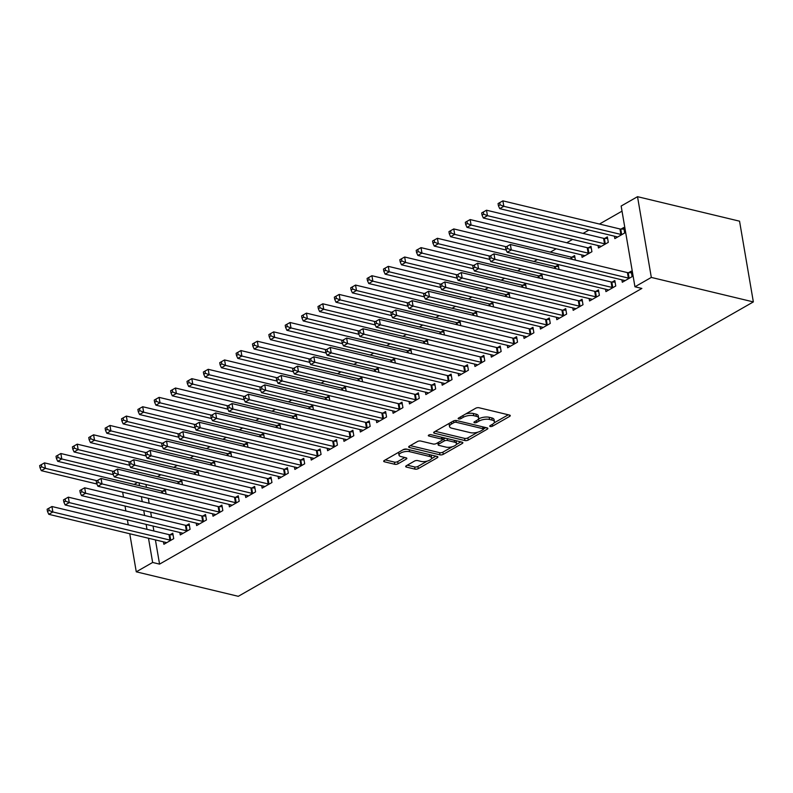 <?xml version="1.0" encoding="UTF-8"?>
<svg xmlns="http://www.w3.org/2000/svg" width="793" height="793" viewBox="0 0 793 793"><rect width="100%" height="100%" fill="white"/><g stroke="black" fill="none" stroke-linecap="round" stroke-linejoin="round"><path stroke-width="1.19" d="M490.252 426.515A1.655 0.654 170.3 0 0 492.562 426.158L509.631 416.404A2.369 0.932 170.3 0 0 510.266 415.591A2.369 0.932 170.3 0 0 509.542 415.076L478.992 407.741A2.369 0.932 170.3 0 0 475.691 408.246L458.612 418.01A1.655 0.654 170.3 0 0 458.166 418.575A1.655 0.654 170.3 0 0 458.671 418.942A1.655 0.654 170.3 0 0 460.991 418.575L463.201 417.316A7.573 2.994 170.3 0 1 473.768 415.681L476.315 416.295A7.573 2.994 170.3 0 1 478.635 417.961A7.573 2.994 170.3 0 1 476.603 420.538L474.402 421.797A1.655 0.654 170.3 0 0 473.956 422.362A1.655 0.654 170.3 0 0 474.462 422.728A1.655 0.654 170.3 0 0 476.771 422.372L478.982 421.103A7.573 2.994 170.3 0 1 489.559 419.477L492.106 420.082A7.573 2.994 170.3 0 1 494.426 421.747A7.573 2.994 170.3 0 1 492.394 424.324L490.183 425.593A1.655 0.654 170.3 0 0 489.737 426.158A1.655 0.654 170.3 0 0 490.252 426.515M406.313 465.749A2.369 0.932 170.3 0 0 405.679 466.552A2.369 0.932 170.3 0 0 406.403 467.077L414.977 469.129A2.369 0.932 170.3 0 0 418.278 468.623L437.24 457.779A2.369 0.932 170.3 0 0 437.875 456.976A2.369 0.932 170.3 0 0 437.151 456.461L406.591 449.116A2.369 0.932 170.3 0 0 403.29 449.631L384.327 460.465A2.369 0.932 170.3 0 0 383.693 461.278A2.369 0.932 170.3 0 0 384.417 461.794L394.775 464.282A2.369 0.932 170.3 0 0 398.076 463.766L406.194 459.127A2.369 0.932 170.3 0 0 406.829 458.324A2.369 0.932 170.3 0 0 406.105 457.809L400.971 456.57A6.324 2.508 170.3 0 1 399.028 455.182A6.324 2.508 170.3 0 1 402.606 452.208A6.324 2.508 170.3 0 1 409.565 451.663L429.677 456.49A6.324 2.508 170.3 0 1 431.62 457.878A6.324 2.508 170.3 0 1 428.042 460.852A6.324 2.508 170.3 0 1 421.083 461.407L417.733 460.594A2.369 0.932 170.3 0 0 414.422 461.11L406.313 465.749M159.562 564.12L641.864 288.434L634.945 286.779L621.147 206.041L637.522 196.684L739.552 221.178L753.35 301.915L238.297 596.316L136.267 571.822L152.643 562.465L159.562 564.12L155.418 539.924M634.945 286.779L651.321 277.421L753.35 301.915M464.946 440.561A2.369 0.932 170.3 0 0 468.257 440.056L487.219 429.211A2.369 0.932 170.3 0 0 487.854 428.408A2.369 0.932 170.3 0 0 487.13 427.893L456.57 420.548A2.369 0.932 170.3 0 0 453.269 421.063L434.306 431.898A2.369 0.932 170.3 0 0 433.672 432.71A2.369 0.932 170.3 0 0 434.395 433.226L464.946 440.561L464.579 438.38A2.369 0.932 170.3 0 0 467.88 437.875L477.872 432.165M462.23 443.495L443.267 454.339A2.369 0.932 170.3 0 1 439.966 454.845L409.406 447.51A2.369 0.932 170.3 0 1 408.682 446.994A2.369 0.932 170.3 0 1 409.317 446.181L417.435 441.542A2.369 0.932 170.3 0 1 420.736 441.037L433.127 444.011A2.369 0.932 170.3 0 0 436.437 443.505L441.82 440.422A2.369 0.932 170.3 0 0 442.454 439.619A2.369 0.932 170.3 0 0 441.731 439.094L428.825 436.001A1.655 0.654 170.3 0 1 428.319 435.635A1.655 0.654 170.3 0 1 429.251 434.861A1.655 0.654 170.3 0 1 431.075 434.713L462.141 442.177A2.369 0.932 170.3 0 1 462.864 442.692A2.369 0.932 170.3 0 1 462.23 443.495L461.992 442.137M179.852 532.5L180.269 534.918L190.082 529.308L189.15 523.856L186.504 525.362M182.459 484.701L181.696 480.211L179.04 481.718M212.593 513.785L213.01 516.203L222.833 510.593L221.901 505.131L219.245 506.648M215.21 465.987L214.437 461.496L211.79 463.003M245.334 495.06L245.751 497.489L255.574 491.878L254.642 486.416L251.996 487.933M247.951 447.272L247.178 442.772L244.531 444.288M278.075 476.345L278.492 478.774L288.315 473.163L287.383 467.701L284.737 469.218M280.692 428.557L279.929 424.057L277.272 425.573M310.826 457.63L311.233 460.059L321.056 454.439L320.124 448.987L317.478 450.503M313.433 409.842L312.67 405.342L310.013 406.859M343.567 438.916L343.984 441.344L353.807 435.724L352.875 430.272L350.219 431.788M346.174 391.127L345.411 386.627L342.764 388.144M376.308 420.201L376.725 422.629L386.548 417.009L385.616 411.557L382.96 413.074M378.925 372.403L378.152 367.912L375.505 369.429M409.049 401.486L409.466 403.915L419.289 398.294L418.357 392.842L415.71 394.359M411.666 353.688L410.893 349.198L408.246 350.714M441.8 382.771L442.207 385.19L452.03 379.579L451.098 374.127L448.451 375.634M444.407 334.973L443.644 330.483L440.987 331.999M474.541 364.056L474.957 366.475L484.781 360.865L483.849 355.413L481.192 356.919M477.148 316.258L476.385 311.768L473.738 313.275M507.282 345.342L507.698 347.76L517.522 342.15L516.59 336.688L513.933 338.205M509.899 297.544L509.126 293.053L506.479 294.56M540.023 326.617L540.439 329.045L550.263 323.435L549.331 317.973L546.684 319.49M542.64 278.829L541.867 274.328L539.22 275.845M572.774 307.902L573.18 310.331L583.004 304.72L582.072 299.258L579.425 300.775M575.381 260.114L574.618 255.614L571.961 257.13M605.515 289.187L605.931 291.616L615.755 285.995L614.813 280.544L612.166 282.06M598.051 245.543L598.467 247.971L608.29 242.361L607.359 236.899L604.712 238.415M145.942 484.483L146.437 487.358M148.311 498.341L149.153 503.287M150.68 512.199L151.522 517.145M153.049 526.056L153.892 531.003M622.019 211.156L599.468 224.042M588.931 230.069L583.093 233.4M572.556 239.427L566.727 242.757M556.19 248.784L550.352 252.115M537.376 259.539L533.986 261.472M521.001 268.896L517.611 270.829M504.626 278.254L501.235 280.187M488.26 287.611L484.87 289.554M471.885 296.969L468.494 298.911M455.509 306.326L452.129 308.269M439.144 315.683L435.754 317.626M422.768 325.041L419.378 326.984M406.403 334.398L403.013 336.341M390.027 343.756L386.637 345.698M373.652 353.113L370.262 355.056M357.286 362.48L353.896 364.413M340.911 371.838L337.521 373.771M324.535 381.195L321.155 383.128M308.17 390.553L304.78 392.485M291.794 399.91L288.404 401.843M275.429 409.267L272.039 411.2M259.053 418.625L255.663 420.558M242.678 427.982L239.298 429.915M226.312 437.339L222.922 439.272M209.937 446.697L206.547 448.63M193.571 456.054L190.181 457.987M177.196 465.412L173.806 467.355M160.82 474.769L157.43 476.712M614.426 236.185L614.843 238.614L624.666 233.003L623.724 227.541L621.078 229.058M621.881 279.83L622.297 282.258L632.12 276.638L631.188 271.186L628.542 272.703M581.685 254.9L582.092 257.329L591.915 251.718L590.983 246.256L588.337 247.773M589.14 298.545L589.556 300.973L599.379 295.363L598.447 289.901L595.801 291.418M559.015 269.471L558.242 264.971L555.596 266.488M556.399 317.259L556.815 319.688L566.638 314.078L565.706 308.616L563.05 310.132M526.265 288.186L525.501 283.696L522.845 285.202M523.658 335.984L524.064 338.403L533.887 332.792L532.955 327.331L530.309 328.847M493.524 306.901L492.76 302.411L490.104 303.917M490.907 354.699L491.323 357.118L501.146 351.507L500.214 346.045L497.568 347.562M460.783 325.616L460.009 321.125L457.363 322.642M458.166 373.414L458.582 375.832L468.405 370.222L467.474 364.77L464.827 366.277M428.042 344.331L427.268 339.84L424.622 341.357M425.425 392.129L425.841 394.547L435.664 388.937L434.733 383.485L432.076 385.001M395.291 363.045L394.527 358.555L391.871 360.072M392.684 410.843L393.1 413.272L402.923 407.652L401.982 402.2L399.335 403.716M362.55 381.76L361.786 377.27L359.13 378.786M359.933 429.558L360.349 431.987L370.172 426.366L369.241 420.914L366.594 422.431M329.809 400.485L329.036 395.985L326.389 397.501M327.192 448.273L327.608 450.702L337.431 445.081L336.5 439.629L333.853 441.146M297.068 419.2L296.295 414.699L293.648 416.216M294.451 466.988L294.867 469.416L304.69 463.796L303.759 458.344L301.102 459.861M264.317 437.914L263.554 433.414L260.907 434.931M261.71 485.703L262.126 488.131L271.949 482.521L271.008 477.059L268.361 478.575M231.576 456.629L230.813 452.139L228.156 453.646M228.969 504.417L229.375 506.846L239.199 501.235L238.267 495.774L235.62 497.29M198.835 475.344L198.062 470.854L195.415 472.36M196.218 523.142L196.634 525.561L206.458 519.95L205.526 514.488L202.879 516.005M166.094 494.059L165.321 489.568L162.674 491.085M163.477 541.857L163.893 544.276L173.717 538.665L172.785 533.213L170.128 534.72M139.023 482.828L139.518 485.693M141.392 496.686L142.244 501.622M143.761 510.543L144.604 515.48M146.13 524.401L146.973 529.337M148.499 538.259L152.643 562.465M134.146 484.404L137.536 482.471M122.657 492.185L123.5 497.122M125.026 506.043L125.869 510.979M127.395 519.901L128.238 524.837M129.765 533.758L136.267 571.822M651.321 277.421L637.522 196.684M494.426 421.747L494.049 419.566A7.573 2.994 170.3 0 0 491.729 417.901L492.106 420.082M478.338 419.081L478.615 418.922A7.573 2.994 170.3 0 1 489.182 417.287L491.729 417.901M478.635 417.961L478.268 415.78A7.573 2.994 170.3 0 0 475.949 414.115L476.315 416.295M465.699 413.956A7.573 2.994 170.3 0 1 473.401 413.5L475.949 414.115M494.118 422.877L508.293 414.779M435.278 431.342L464.579 438.38M483.492 428.954L485.871 427.586M483.076 429.657A1.655 0.654 170.3 0 0 483.522 429.092A1.655 0.654 170.3 0 0 483.006 428.726L456.193 422.282A1.655 0.654 170.3 0 0 453.874 422.649L451.544 423.977A7.573 2.994 170.3 0 0 449.512 426.555A7.573 2.994 170.3 0 0 451.841 428.22L470.17 432.621A7.573 2.994 170.3 0 0 480.746 430.986L483.076 429.657M449.443 423.244A7.573 2.994 170.3 0 0 449.145 424.374L449.512 426.555M460.882 441.87L456.282 444.506M452.397 446.727L442.89 452.159L443.267 454.339M410.288 445.626L439.59 452.664A2.369 0.932 170.3 0 0 442.89 452.159M445.765 438.242A2.369 0.932 170.3 0 0 443.822 438.816L442.444 439.6L442.078 437.439A2.369 0.932 170.3 0 0 442.048 437.349M445.983 447.103A6.324 2.508 170.3 0 0 452.952 446.548A6.324 2.508 170.3 0 0 456.52 443.574A6.324 2.508 170.3 0 0 454.587 442.187L447.5 440.482A2.369 0.932 170.3 0 0 444.189 440.997L438.807 444.07A2.369 0.932 170.3 0 0 438.172 444.873A2.369 0.932 170.3 0 0 438.896 445.398L445.983 447.103M456.52 443.574L456.153 441.394A6.324 2.508 170.3 0 0 455.618 440.611M431.62 457.878L431.243 455.697A6.324 2.508 170.3 0 0 430.718 454.914M407.126 449.244A6.324 2.508 170.3 0 0 403.022 449.79M398.839 452.179A6.324 2.508 170.3 0 0 398.651 453.001L399.028 455.182M385.299 459.91L394.399 462.101A2.369 0.932 170.3 0 0 397.709 461.585L404.846 457.502M407.285 465.194L414.6 466.948A2.369 0.932 170.3 0 0 417.901 466.443L427.258 461.09M431.442 458.701L435.892 456.153M623.992 229.108L620.731 229.048A2.409 0.952 -9.7 0 1 619.967 228.969L502.891 200.857L503.823 206.309L499.729 208.648L616.805 236.76A2.409 0.952 -9.7 0 1 617.331 236.978L617.489 237.097M622.009 234.51L621.662 234.51A2.409 0.952 -9.7 0 1 620.899 234.421L503.823 206.309L500.066 204.832L499.689 202.651L498.054 203.583L498.43 205.774L500.066 204.832M499.729 208.648L498.43 205.774M499.689 202.651L502.891 200.857M628.353 278.065L627.422 272.604L510.355 244.492L511.287 249.954L628.353 278.065A2.409 0.952 170.3 0 0 629.117 278.155L629.473 278.155M507.53 248.477L507.153 246.296L505.518 247.228L505.894 249.408L507.53 248.477L511.287 249.954L507.193 252.293L624.269 280.405A2.409 0.952 170.3 0 1 624.795 280.623L624.953 280.742M627.422 272.604A2.409 0.952 170.3 0 0 628.185 272.693L631.456 272.752M510.355 244.492L507.153 246.296M505.894 249.408L507.193 252.293M607.626 238.465L604.355 238.406A2.409 0.952 -9.7 0 1 603.592 238.326L486.515 210.214L487.447 215.666L483.353 218.006L600.43 246.117A2.409 0.952 -9.7 0 1 600.955 246.336L601.114 246.454M605.644 243.867L605.287 243.867A2.409 0.952 -9.7 0 1 604.524 243.778L487.447 215.666L483.69 214.189L483.324 212.009L481.688 212.94L482.055 215.131L483.69 214.189M483.353 218.006L482.055 215.131M483.324 212.009L486.515 210.214M591.251 247.822L587.99 247.773A2.409 0.952 -9.7 0 1 587.226 247.684L470.15 219.572L471.082 225.024L466.988 227.363L584.064 255.475A2.409 0.952 -9.7 0 1 584.59 255.703L584.748 255.812M589.268 253.225L588.921 253.225A2.409 0.952 -9.7 0 1 588.158 253.136L471.082 225.024L467.325 223.547L466.948 221.366L465.313 222.308L465.689 224.488L467.325 223.547M466.988 227.363L465.689 224.488M466.948 221.366L470.15 219.572M611.988 287.423L611.056 281.971L493.98 253.849L494.911 259.311L611.988 287.423A2.409 0.952 170.3 0 0 612.751 287.512L613.098 287.512M491.154 257.834L490.778 255.653L489.142 256.585L489.519 258.766L491.154 257.834L494.911 259.311L490.817 261.65L607.894 289.762A2.409 0.952 170.3 0 1 608.419 289.98L608.578 290.099M611.056 281.971A2.409 0.952 170.3 0 0 611.819 282.05L615.081 282.11M493.98 253.849L490.778 255.653M489.519 258.766L490.817 261.65M595.612 296.78L594.681 291.328L477.604 263.217L478.536 268.668L595.612 296.78A2.409 0.952 170.3 0 0 596.376 296.869L596.732 296.869M474.779 267.191L474.412 265.011L472.777 265.942L473.143 268.133L474.779 267.191L478.536 268.668L474.442 271.008L591.519 299.12A2.409 0.952 170.3 0 1 592.044 299.338L592.202 299.457M594.681 291.328A2.409 0.952 170.3 0 0 595.444 291.408L598.715 291.467M477.604 263.217L474.412 265.011M473.143 268.133L474.442 271.008M574.885 257.18L571.614 257.13A2.409 0.952 -9.7 0 1 570.851 257.041L453.774 228.929L454.706 234.381L450.612 236.72L506.182 250.063M506.311 246.772L454.706 234.381L450.949 232.904L450.583 230.723L448.937 231.665L449.314 233.846L450.949 232.904M450.612 236.72L449.314 233.846M450.583 230.723L453.774 228.929M558.51 266.537L555.239 266.488A2.409 0.952 -9.7 0 1 554.476 266.398L437.399 238.287L438.341 243.738L434.247 246.078L489.816 259.42M489.945 256.129L438.341 243.738L434.584 242.261L434.207 240.081L432.572 241.022L432.938 243.203L434.584 242.261M434.247 246.078L432.938 243.203M434.207 240.081L437.399 238.287M579.247 306.138L578.305 300.686L461.239 272.574L462.17 278.026L579.247 306.138A2.409 0.952 170.3 0 0 580.01 306.227L580.357 306.227M458.413 276.549L458.037 274.368L456.401 275.3L456.778 277.491L458.413 276.549L462.17 278.026L458.076 280.365L575.153 308.477A2.409 0.952 170.3 0 1 575.678 308.695L575.837 308.814M578.305 300.686A2.409 0.952 170.3 0 0 579.078 300.765L582.34 300.825M461.239 272.574L458.037 274.368M456.778 277.491L458.076 280.365M562.871 315.495L561.94 310.043L444.863 281.931L445.795 287.383L562.871 315.495A2.409 0.952 170.3 0 0 563.635 315.584L563.982 315.584M442.038 285.906L441.671 283.725L440.026 284.667L440.402 286.848L442.038 285.906L445.795 287.383L441.701 289.723L558.778 317.834A2.409 0.952 170.3 0 1 559.303 318.062L559.462 318.171M561.94 310.043A2.409 0.952 170.3 0 0 562.703 310.122L565.974 310.182M444.863 281.931L441.671 283.725M440.402 286.848L441.701 289.723M542.134 275.895L538.873 275.845A2.409 0.952 -9.7 0 1 538.11 275.756L421.033 247.644L421.965 253.096L417.871 255.435L473.441 268.777M473.57 265.486L421.965 253.096L418.208 251.619L417.832 249.438L416.196 250.38L416.573 252.561L418.208 251.619M417.871 255.435L416.573 252.561M417.832 249.438L421.033 247.644M546.496 324.852L545.564 319.401L428.488 291.289L429.419 296.741L546.496 324.852A2.409 0.952 170.3 0 0 547.259 324.942L547.616 324.942M425.672 295.264L425.296 293.083L423.66 294.025L424.027 296.205L425.672 295.264L429.419 296.741L425.335 299.08L542.402 327.192A2.409 0.952 170.3 0 1 542.937 327.42L543.086 327.529M545.564 319.401A2.409 0.952 170.3 0 0 546.327 319.49L549.599 319.539M428.488 291.289L425.296 293.083M424.027 296.205L425.335 299.08M525.769 285.252L522.498 285.202A2.409 0.952 -9.7 0 1 521.735 285.113L404.658 257.001L405.59 262.453L401.496 264.793L457.065 278.135M457.204 274.844L405.59 262.453L401.833 260.976L401.466 258.796L399.831 259.737L400.197 261.918L401.833 260.976M401.496 264.793L400.197 261.918M401.466 258.796L404.658 257.001M530.13 334.21L529.199 328.758L412.122 300.646L413.054 306.098L530.13 334.21A2.409 0.952 170.3 0 0 530.894 334.299L531.241 334.309M409.297 304.621L408.92 302.44L407.285 303.382L407.661 305.563L409.297 304.621L413.054 306.098L408.96 308.437L526.037 336.549A2.409 0.952 170.3 0 1 526.562 336.777L526.721 336.886M529.199 328.758A2.409 0.952 170.3 0 0 529.962 328.847L533.223 328.897M412.122 300.646L408.92 302.44M407.661 305.563L408.96 308.437M509.393 294.609L506.122 294.56A2.409 0.952 -9.7 0 1 505.359 294.471L388.292 266.359L389.224 271.811L385.13 274.15L440.7 287.492M440.829 284.201L389.224 271.811L385.467 270.344L385.091 268.153L383.455 269.095L383.832 271.275L385.467 270.344M385.13 274.15L383.832 271.275M385.091 268.153L388.292 266.359M513.755 343.567L512.823 338.115L395.747 310.004L396.678 315.455L513.755 343.567A2.409 0.952 170.3 0 0 514.518 343.656L514.865 343.666M392.922 313.978L392.555 311.798L390.919 312.739L391.286 314.92L392.922 313.978L396.678 315.455L392.585 317.795L509.661 345.907A2.409 0.952 170.3 0 1 510.186 346.135L510.345 346.244M512.823 338.115A2.409 0.952 170.3 0 0 513.586 338.205L516.858 338.254M395.747 310.004L392.555 311.798M391.286 314.92L392.585 317.795M493.018 303.967L489.757 303.917A2.409 0.952 -9.7 0 1 488.994 303.828L371.917 275.716L372.849 281.168L368.755 283.507L424.324 296.86M424.453 293.569L372.849 281.168L369.092 279.701L368.725 277.51L367.08 278.452L367.456 280.633L369.092 279.701M368.755 283.507L367.456 280.633M368.725 277.51L371.917 275.716M497.38 352.925L496.448 347.473L379.381 319.361L380.313 324.813L497.38 352.925A2.409 0.952 170.3 0 0 498.153 353.014L498.5 353.024M376.556 323.336L376.179 321.155L374.544 322.097L374.92 324.278L376.556 323.336L380.313 324.813L376.219 327.152L493.296 355.264A2.409 0.952 170.3 0 1 493.821 355.492L493.98 355.601M496.448 347.473A2.409 0.952 170.3 0 0 497.211 347.562L500.482 347.612M379.381 319.361L376.179 321.155M374.92 324.278L376.219 327.152M476.652 313.324L473.381 313.275A2.409 0.952 -9.7 0 1 472.618 313.185L355.542 285.074L356.473 290.525L352.389 292.865L407.959 306.217M408.088 302.926L356.473 290.525L352.726 289.058L352.35 286.878L350.714 287.809L351.081 289.99L352.726 289.058M352.389 292.865L351.081 289.99M352.35 286.878L355.542 285.074M481.014 362.282L480.082 356.83L363.006 328.718L363.937 334.17L481.014 362.282A2.409 0.952 170.3 0 0 481.777 362.371L482.124 362.381M360.181 332.703L359.804 330.512L358.168 331.454L358.545 333.635L360.181 332.703L363.937 334.17L359.844 336.51L476.92 364.621A2.409 0.952 170.3 0 1 477.445 364.849L477.604 364.968M480.082 356.83A2.409 0.952 170.3 0 0 480.845 356.919L484.107 356.969M363.006 328.718L359.804 330.512M358.545 333.635L359.844 336.51M460.277 322.682L457.016 322.632A2.409 0.952 -9.7 0 1 456.253 322.543L339.176 294.431L340.108 299.883L336.014 302.222L391.583 315.574M391.712 312.283L340.108 299.883L336.351 298.416L335.974 296.235L334.339 297.167L334.715 299.348L336.351 298.416M336.014 302.222L334.715 299.348M335.974 296.235L339.176 294.431M464.639 371.639L463.707 366.188L346.63 338.076L347.562 343.528L464.639 371.639A2.409 0.952 170.3 0 0 465.402 371.729L465.759 371.739M343.815 342.061L343.438 339.87L341.803 340.812L342.17 342.992L343.815 342.061L347.562 343.528L343.468 345.867L460.545 373.979A2.409 0.952 170.3 0 1 461.08 374.207L461.229 374.326M463.707 366.188A2.409 0.952 170.3 0 0 464.47 366.277L467.741 366.326M346.63 338.076L343.438 339.87M342.17 342.992L343.468 345.867M443.911 332.039L440.64 331.989A2.409 0.952 -9.7 0 1 439.877 331.9L322.801 303.788L323.732 309.25L319.638 311.59L375.208 324.932M375.347 321.641L323.732 309.25L319.976 307.773L319.609 305.592L317.973 306.524L318.34 308.705L319.976 307.773M319.638 311.59L318.34 308.705M319.609 305.592L322.801 303.788M448.273 380.997L447.341 375.545L330.265 347.433L331.196 352.885L448.273 380.997A2.409 0.952 170.3 0 0 449.036 381.086L449.383 381.096M327.44 351.418L327.063 349.227L325.427 350.169L325.804 352.35L327.44 351.418L331.196 352.885L327.103 355.224L444.179 383.336A2.409 0.952 170.3 0 1 444.704 383.564L444.863 383.683M447.341 375.545A2.409 0.952 170.3 0 0 448.104 375.634L451.366 375.684M330.265 347.433L327.063 349.227M325.804 352.35L327.103 355.224M427.536 341.396L424.265 341.347A2.409 0.952 -9.7 0 1 423.502 341.258L306.425 313.146L307.367 318.608L303.273 320.947L358.842 334.289M358.971 330.998L307.367 318.608L303.61 317.131L303.233 314.95L301.598 315.882L301.974 318.062L303.61 317.131M303.273 320.947L301.974 318.062M303.233 314.95L306.425 313.146M431.898 390.354L430.966 384.902L313.889 356.791L314.821 362.242L431.898 390.354A2.409 0.952 170.3 0 0 432.661 390.443L433.008 390.453M311.064 360.775L310.697 358.595L309.052 359.526L309.429 361.707L311.064 360.775L314.821 362.242L310.727 364.582L427.804 392.694A2.409 0.952 170.3 0 1 428.329 392.922L428.488 393.041M430.966 384.902A2.409 0.952 170.3 0 0 431.729 384.992L435 385.041M313.889 356.791L310.697 358.595M309.429 361.707L310.727 364.582M411.161 350.754L407.899 350.704A2.409 0.952 -9.7 0 1 407.136 350.615L290.06 322.503L290.991 327.965L286.897 330.304L342.467 343.647M342.596 340.356L290.991 327.965L287.235 326.488L286.858 324.307L285.222 325.239L285.599 327.42L287.235 326.488M286.897 330.304L285.599 327.42M286.858 324.307L290.06 322.503M415.522 399.722L414.59 394.26L297.514 366.148L298.455 371.6L415.522 399.722A2.409 0.952 170.3 0 0 416.285 399.801L416.642 399.811M294.699 370.133L294.322 367.952L292.686 368.884L293.053 371.065L294.699 370.133L298.455 371.6L294.362 373.949L411.428 402.061A2.409 0.952 170.3 0 1 411.964 402.279L412.122 402.398M414.59 394.26A2.409 0.952 170.3 0 0 415.354 394.349L418.625 394.399M297.514 366.148L294.322 367.952M293.053 371.065L294.362 373.949M394.795 360.121L391.524 360.062A2.409 0.952 -9.7 0 1 390.761 359.972L273.684 331.861L274.616 337.322L270.522 339.662L326.092 353.004M326.23 349.713L274.616 337.322L270.859 335.845L270.492 333.665L268.857 334.596L269.224 336.777L270.859 335.845M270.522 339.662L269.224 336.777M270.492 333.665L273.684 331.861M399.157 409.079L398.225 403.617L281.148 375.505L282.08 380.967L399.157 409.079A2.409 0.952 170.3 0 0 399.92 409.158L400.267 409.168M278.323 379.49L277.946 377.309L276.311 378.241L276.688 380.422L278.323 379.49L282.08 380.967L277.986 383.306L395.063 411.418A2.409 0.952 170.3 0 1 395.588 411.636L395.747 411.755M398.225 403.617A2.409 0.952 170.3 0 0 398.988 403.706L402.249 403.756M281.148 375.505L277.946 377.309M276.688 380.422L277.986 383.306M378.42 369.479L375.158 369.419A2.409 0.952 -9.7 0 1 374.385 369.33L257.319 341.218L258.25 346.68L254.156 349.019L309.726 362.361M309.855 359.07L258.25 346.68L254.494 345.203L254.117 343.022L252.481 343.954L252.858 346.135L254.494 345.203M254.156 349.019L252.858 346.135M254.117 343.022L257.319 341.218M382.781 418.436L381.849 412.975L264.773 384.863L265.705 390.325L382.781 418.436A2.409 0.952 170.3 0 0 383.544 418.516L383.901 418.526M261.948 388.848L261.581 386.667L259.945 387.599L260.312 389.779L261.948 388.848L265.705 390.325L261.611 392.664L378.687 420.776A2.409 0.952 170.3 0 1 379.213 420.994L379.371 421.113M381.849 412.975A2.409 0.952 170.3 0 0 382.613 413.064L385.884 413.113M264.773 384.863L261.581 386.667M260.312 389.779L261.611 392.664M362.054 378.836L358.783 378.776A2.409 0.952 -9.7 0 1 358.02 378.687L240.943 350.575L241.875 356.037L237.781 358.377L293.351 371.719M293.479 368.428L241.875 356.037L238.118 354.56L237.751 352.379L236.106 353.311L236.483 355.492L238.118 354.56M237.781 358.377L236.483 355.492M237.751 352.379L240.943 350.575M366.416 427.794L365.474 422.332L248.407 394.22L249.339 399.682L366.416 427.794A2.409 0.952 170.3 0 0 367.179 427.883L367.526 427.883M245.582 398.205L245.206 396.024L243.57 396.956L243.947 399.137L245.582 398.205L249.339 399.682L245.245 402.021L362.322 430.133A2.409 0.952 170.3 0 1 362.847 430.351L363.006 430.47M365.474 422.332A2.409 0.952 170.3 0 0 366.247 422.421L369.508 422.471M248.407 394.22L245.206 396.024M243.947 399.137L245.245 402.021M345.679 388.193L342.407 388.134A2.409 0.952 -9.7 0 1 341.644 388.055L224.568 359.943L225.499 365.395L221.416 367.734L276.985 381.076M277.114 377.785L225.499 365.395L221.753 363.918L221.376 361.737L219.74 362.669L220.107 364.859L221.753 363.918M221.416 367.734L220.107 364.859M221.376 361.737L224.568 359.943M350.04 437.151L349.108 431.689L232.032 403.578L232.964 409.039L350.04 437.151A2.409 0.952 170.3 0 0 350.803 437.24L351.15 437.24M229.207 407.562L228.84 405.382L227.194 406.313L227.571 408.494L229.207 407.562L232.964 409.039L228.87 411.379L345.946 439.491A2.409 0.952 170.3 0 1 346.472 439.709L346.63 439.828M349.108 431.689A2.409 0.952 170.3 0 0 349.872 431.779L353.143 431.838M232.032 403.578L228.84 405.382M227.571 408.494L228.87 411.379M329.303 397.551L326.042 397.491A2.409 0.952 -9.7 0 1 325.279 397.412L208.202 369.3L209.134 374.752L205.04 377.091L260.61 390.434M260.738 387.143L209.134 374.752L205.377 373.275L205 371.094L203.365 372.026L203.742 374.217L205.377 373.275M205.04 377.091L203.742 374.217M205 371.094L208.202 369.3M333.665 446.509L332.733 441.047L215.656 412.935L216.588 418.397L333.665 446.509A2.409 0.952 170.3 0 0 334.428 446.598L334.785 446.598M212.841 416.92L212.465 414.739L210.829 415.671L211.196 417.852L212.841 416.92L216.588 418.397L212.504 420.736L329.571 448.848A2.409 0.952 170.3 0 1 330.106 449.066L330.255 449.185M332.733 441.047A2.409 0.952 170.3 0 0 333.496 441.136L336.767 441.195M215.656 412.935L212.465 414.739M211.196 417.852L212.504 420.736M312.938 406.908L309.666 406.849A2.409 0.952 -9.7 0 1 308.903 406.769L191.827 378.657L192.758 384.109L188.665 386.449L244.234 399.791M244.373 396.5L192.758 384.109L189.002 382.632L188.635 380.452L186.999 381.383L187.366 383.574L189.002 382.632M188.665 386.449L187.366 383.574M188.635 380.452L191.827 378.657M317.299 455.866L316.367 450.414L199.291 422.292L200.223 427.754L317.299 455.866A2.409 0.952 170.3 0 0 318.062 455.955L318.409 455.955M196.466 426.277L196.089 424.096L194.454 425.028L194.83 427.209L196.466 426.277L200.223 427.754L196.129 430.093L313.205 458.205A2.409 0.952 170.3 0 1 313.731 458.423L313.889 458.542M316.367 450.414A2.409 0.952 170.3 0 0 317.131 450.493L320.392 450.553M199.291 422.292L196.089 424.096M194.83 427.209L196.129 430.093M296.562 416.266L293.291 416.216A2.409 0.952 -9.7 0 1 292.528 416.127L175.461 388.015L176.393 393.467L172.299 395.806L227.869 409.148M227.997 405.857L176.393 393.467L172.636 391.99L172.259 389.809L170.624 390.751L171.001 392.931L172.636 391.99M172.299 395.806L171.001 392.931M172.259 389.809L175.461 388.015M300.924 465.223L299.992 459.771L182.915 431.66L183.847 437.112L300.924 465.223A2.409 0.952 170.3 0 0 301.687 465.313L302.034 465.313M180.09 435.635L179.724 433.454L178.088 434.386L178.455 436.576L180.09 435.635L183.847 437.112L179.753 439.451L296.83 467.563A2.409 0.952 170.3 0 1 297.355 467.781L297.514 467.9M299.992 459.771A2.409 0.952 170.3 0 0 300.755 459.851L304.026 459.91M182.915 431.66L179.724 433.454M178.455 436.576L179.753 439.451M280.187 425.623L276.926 425.573A2.409 0.952 -9.7 0 1 276.162 425.484L159.086 397.372L160.017 402.824L155.924 405.164L211.493 418.506M211.622 415.215L160.017 402.824L156.261 401.347L155.884 399.166L154.248 400.108L154.625 402.289L156.261 401.347M155.924 405.164L154.625 402.289M155.884 399.166L159.086 397.372M284.548 474.581L283.616 469.129L166.55 441.017L167.482 446.469L284.548 474.581A2.409 0.952 170.3 0 0 285.311 474.67L285.668 474.67M163.725 444.992L163.348 442.811L161.713 443.743L162.089 445.934L163.725 444.992L167.482 446.469L163.388 448.808L280.464 476.92A2.409 0.952 170.3 0 1 280.99 477.138L281.148 477.257M283.616 469.129A2.409 0.952 170.3 0 0 284.38 469.208L287.651 469.268M166.55 441.017L163.348 442.811M162.089 445.934L163.388 448.808M263.821 434.98L260.55 434.931A2.409 0.952 -9.7 0 1 259.787 434.842L142.71 406.73L143.642 412.182L139.548 414.521L195.128 427.863M195.256 424.572L143.642 412.182L139.885 410.705L139.518 408.524L137.883 409.466L138.25 411.646L139.885 410.705M139.548 414.521L138.25 411.646M139.518 408.524L142.71 406.73M268.183 483.938L267.251 478.486L150.174 450.374L151.106 455.826L268.183 483.938A2.409 0.952 170.3 0 0 268.946 484.027L269.293 484.027M147.349 454.349L146.973 452.169L145.337 453.1L145.714 455.291L147.349 454.349L151.106 455.826L147.012 458.166L264.089 486.278A2.409 0.952 170.3 0 1 264.614 486.505L264.773 486.615M267.251 478.486A2.409 0.952 170.3 0 0 268.014 478.566L271.275 478.625M150.174 450.374L146.973 452.169M145.714 455.291L147.012 458.166M247.446 444.338L244.185 444.288A2.409 0.952 -9.7 0 1 243.421 444.199L126.345 416.087L127.276 421.539L123.183 423.878L178.752 437.221M178.881 433.93L127.276 421.539L123.52 420.062L123.143 417.881L121.507 418.823L121.884 421.004L123.52 420.062M123.183 423.878L121.884 421.004M123.143 417.881L126.345 416.087M251.807 493.296L250.875 487.844L133.799 459.732L134.731 465.184L251.807 493.296A2.409 0.952 170.3 0 0 252.571 493.385L252.927 493.385M130.974 463.707L130.607 461.526L128.972 462.468L129.338 464.648L130.974 463.707L134.731 465.184L130.637 467.523L247.713 495.635A2.409 0.952 170.3 0 1 248.239 495.863L248.397 495.972M250.875 487.844A2.409 0.952 170.3 0 0 251.639 487.933L254.91 487.982M133.799 459.732L130.607 461.526M129.338 464.648L130.637 467.523M231.08 453.695L227.809 453.646A2.409 0.952 -9.7 0 1 227.046 453.556L109.969 425.444L110.901 430.896L106.807 433.236L162.377 446.578M162.506 443.287L110.901 430.896L107.144 429.419L106.777 427.239L105.132 428.18L105.509 430.361L107.144 429.419M106.807 433.236L105.509 430.361M106.777 427.239L109.969 425.444M235.442 502.653L234.51 497.201L117.433 469.089L118.365 474.541L235.442 502.653A2.409 0.952 170.3 0 0 236.205 502.742L236.552 502.752M114.608 473.064L114.232 470.883L112.596 471.825L112.973 474.006L114.608 473.064L118.365 474.541L114.271 476.88L231.348 504.992A2.409 0.952 170.3 0 1 231.873 505.22L232.032 505.329M234.51 497.201A2.409 0.952 170.3 0 0 235.273 497.29L238.534 497.34M117.433 469.089L114.232 470.883M112.973 474.006L114.271 476.88M214.705 463.053L211.434 463.003A2.409 0.952 -9.7 0 1 210.67 462.914L93.594 434.802L94.536 440.254L90.442 442.593L146.011 455.935M146.14 452.644L94.536 440.254L90.779 438.787L90.402 436.596L88.766 437.538L89.133 439.719L90.779 438.787M90.442 442.593L89.133 439.719M90.402 436.596L93.594 434.802M219.066 512.01L218.134 506.558L101.058 478.447L101.99 483.899L219.066 512.01A2.409 0.952 170.3 0 0 219.83 512.1L220.176 512.109M98.233 482.422L97.866 480.241L96.221 481.182L96.597 483.363L98.233 482.422L101.99 483.899L97.896 486.238L214.972 514.35A2.409 0.952 170.3 0 1 215.498 514.578L215.656 514.687M218.134 506.558A2.409 0.952 170.3 0 0 218.898 506.648L222.169 506.697M101.058 478.447L97.866 480.241M96.597 483.363L97.896 486.238M198.329 472.41L195.068 472.36A2.409 0.952 -9.7 0 1 194.305 472.271L77.228 444.159L78.16 449.611L74.066 451.951L129.636 465.293M129.765 462.012L78.16 449.611L74.403 448.144L74.027 445.953L72.391 446.895L72.768 449.076L74.403 448.144M74.066 451.951L72.768 449.076M74.027 445.953L77.228 444.159M202.691 521.368L201.759 515.916L84.682 487.804L85.624 493.256L202.691 521.368A2.409 0.952 170.3 0 0 203.454 521.457L203.811 521.467M81.867 491.779L81.491 489.598L79.855 490.54L80.222 492.721L81.867 491.779L85.624 493.256L81.53 495.595L198.597 523.707A2.409 0.952 170.3 0 1 199.132 523.935L199.281 524.044M201.759 515.916A2.409 0.952 170.3 0 0 202.522 516.005L205.793 516.055M84.682 487.804L81.491 489.598M80.222 492.721L81.53 495.595M181.964 481.767L178.693 481.718A2.409 0.952 -9.7 0 1 177.929 481.629L60.853 453.517L61.785 458.969L57.691 461.308L113.26 474.66M113.399 471.369L61.785 458.969L58.028 457.502L57.661 455.321L56.025 456.253L56.392 458.433L58.028 457.502M57.691 461.308L56.392 458.433M57.661 455.321L60.853 453.517M186.325 530.725L185.393 525.273L68.317 497.161L69.249 502.613L186.325 530.725A2.409 0.952 170.3 0 0 187.089 530.814L187.435 530.824M65.492 501.146L65.115 498.956L63.48 499.897L63.856 502.078L65.492 501.146L69.249 502.613L65.155 504.953L182.231 533.065A2.409 0.952 170.3 0 1 182.757 533.293L182.915 533.402M185.393 525.273A2.409 0.952 170.3 0 0 186.157 525.362L189.418 525.412M68.317 497.161L65.115 498.956M63.856 502.078L65.155 504.953M165.588 491.125L162.327 491.075A2.409 0.952 -9.7 0 1 161.554 490.986L44.487 462.874L45.419 468.326L41.325 470.665L96.895 484.017M97.024 480.727L45.419 468.326L41.662 466.859L41.286 464.678L39.65 465.61L40.027 467.791L41.662 466.859M41.325 470.665L40.027 467.791M41.286 464.678L44.487 462.874M169.95 540.083L169.018 534.631L51.941 506.519L52.873 511.971L169.95 540.083A2.409 0.952 170.3 0 0 170.713 540.172L171.07 540.182M49.116 510.504L48.75 508.313L47.114 509.255L47.481 511.435L49.116 510.504L52.873 511.971L48.779 514.31L165.856 542.422A2.409 0.952 170.3 0 1 166.381 542.65L166.54 542.769M169.018 534.631A2.409 0.952 170.3 0 0 169.781 534.72L173.052 534.769M51.941 506.519L48.75 508.313M47.481 511.435L48.779 514.31M492.265 424.404L492.562 426.158M460.683 416.821L460.991 418.575M476.474 420.617L476.771 422.372M489.182 417.287L489.559 419.477M478.615 418.922L478.982 421.103M473.401 413.5L473.768 415.681M462.894 415.562L463.201 417.316M509.403 415.046L509.631 416.404M434.187 431.977L434.395 433.226M486.981 427.853L487.219 429.211M467.88 437.875L468.257 440.056M482.689 426.822L483.006 428.726M455.876 420.468L456.193 422.282M453.576 420.905L453.874 422.649M451.247 422.223L451.544 423.977M439.59 452.664L439.966 454.845M409.198 446.261L409.406 447.51M441.404 437.191L441.731 439.094M428.676 435.119L428.825 436.001M454.26 440.284L454.587 442.187M447.173 438.579L447.5 440.482M443.822 438.816L444.189 440.997M438.509 442.316L438.807 444.07M429.35 454.587L429.677 456.49M409.238 449.75L409.565 451.663M405.957 457.769L406.194 459.127M397.709 461.585L398.076 463.766M394.399 462.101L394.775 464.282M384.209 460.545L384.417 461.794M437.012 456.421L437.24 457.779M417.901 466.443L418.278 468.623M414.6 466.948L414.977 469.129M406.185 465.818L406.403 467.077M620.731 229.048L621.662 234.51M619.967 228.969L620.899 234.421M629.117 278.155L628.185 272.693M604.355 238.406L605.287 243.867M603.592 238.326L604.524 243.778M587.99 247.773L588.921 253.225M587.226 247.684L588.158 253.136M612.751 287.512L611.819 282.05M596.376 296.869L595.444 291.408M571.614 257.13L571.981 259.291M570.851 257.041L571.208 259.113M555.239 266.488L555.615 268.658M554.476 266.398L554.832 268.47M580.01 306.227L579.078 300.765M563.635 315.584L562.703 310.122M538.873 275.845L539.24 278.016M538.11 275.756L538.457 277.828M547.259 324.942L546.327 319.49M522.498 285.202L522.874 287.373M521.735 285.113L522.091 287.185M530.894 334.299L529.962 328.847M506.122 294.56L506.499 296.731M505.359 294.471L505.716 296.542M514.518 343.656L513.586 338.205M489.757 303.917L490.124 306.088M488.994 303.828L489.34 305.9M498.153 353.014L497.211 347.562M473.381 313.275L473.758 315.445M472.618 313.185L472.975 315.257M481.777 362.371L480.845 356.919M457.016 322.632L457.383 324.803M456.253 322.543L456.599 324.615M465.402 371.729L464.47 366.277M440.64 331.989L441.007 334.16M439.877 331.9L440.234 333.972M449.036 381.086L448.104 375.634M424.265 341.347L424.642 343.518M423.502 341.258L423.858 343.329M432.661 390.443L431.729 384.992M407.899 350.704L408.266 352.875M407.136 350.615L407.483 352.687M416.285 399.801L415.354 394.349M391.524 360.062L391.901 362.232M390.761 359.972L391.118 362.044M399.92 409.158L398.988 403.706M375.158 369.419L375.525 371.59M374.385 369.33L374.742 371.402M383.544 418.516L382.613 413.064M358.783 378.776L359.15 380.947M358.02 378.687L358.377 380.759M367.179 427.883L366.247 422.421M342.407 388.134L342.784 390.305M341.644 388.055L342.001 390.116M350.803 437.24L349.872 431.779M326.042 397.491L326.409 399.662M325.279 397.412L325.626 399.474M334.428 446.598L333.496 441.136M309.666 406.849L310.033 409.019M308.903 406.769L309.26 408.831M318.062 455.955L317.131 450.493M293.291 416.216L293.668 418.377M292.528 416.127L292.885 418.189M301.687 465.313L300.755 459.851M276.926 425.573L277.292 427.734M276.162 425.484L276.509 427.556M285.311 474.67L284.38 469.208M260.55 434.931L260.927 437.102M259.787 434.842L260.144 436.913M268.946 484.027L268.014 478.566M244.185 444.288L244.551 446.459M243.421 444.199L243.768 446.271M252.571 493.385L251.639 487.933M227.809 453.646L228.176 455.816M227.046 453.556L227.403 455.628M236.205 502.742L235.273 497.29M211.434 463.003L211.81 465.174M210.67 462.914L211.027 464.985M219.83 512.1L218.898 506.648M195.068 472.36L195.435 474.531M194.305 472.271L194.652 474.343M203.454 521.457L202.522 516.005M178.693 481.718L179.069 483.889M177.929 481.629L178.286 483.7M187.089 530.814L186.157 525.362M162.327 491.075L162.694 493.246M161.554 490.986L161.911 493.058M170.713 540.172L169.781 534.72M483.145 426.931L483.522 429.092M437.805 442.712L438.172 444.873"/></g></svg>
